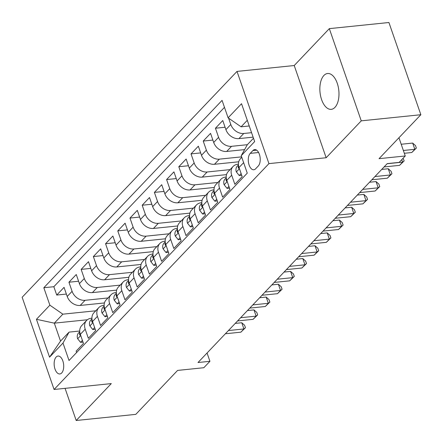 <?xml version="1.0" encoding="UTF-8"?>
<svg xmlns="http://www.w3.org/2000/svg" width="443" height="443" viewBox="0 0 443 443"><rect width="100%" height="100%" fill="white"/><g stroke="black" fill="none" stroke-linecap="round" stroke-linejoin="round"><path stroke-width="0.66" d="M334.941 107.372A18.008 9.441 -95.9 0 0 338.214 86.728A18.008 9.441 -95.9 0 0 327.576 73.51A18.008 9.441 -95.9 0 0 323.894 75.476A18.008 9.441 -95.9 0 0 320.621 96.114A18.008 9.441 -95.9 0 0 331.259 109.338A18.008 9.441 -95.9 0 0 334.941 107.372M61.688 372.984A9.004 4.718 -95.9 0 0 63.327 362.662A9.004 4.718 -95.9 0 0 58.005 356.05A9.004 4.718 -95.9 0 0 56.167 357.03A9.004 4.718 -95.9 0 0 54.528 367.352A9.004 4.718 -95.9 0 0 59.849 373.964A9.004 4.718 -95.9 0 0 61.688 372.984M237.011 71.412L22.15 297.264L54.079 389.48L268.94 163.622L237.011 71.412L294.224 65.531L326.153 157.741L361.255 120.845L329.321 28.634L294.224 65.531M329.321 28.634L388.921 22.51L420.85 114.72L379.036 158.672L405.262 155.975L398.949 137.745M65.066 388.35L76.196 420.49L135.791 414.366L177.604 370.414L203.83 367.718L209.932 361.3L207.064 353.016M361.255 120.845L420.85 114.72M76.628 352.517L76.146 351.133L83.472 343.43L80.321 334.338L85.206 329.204A11.258 8.744 -136.4 0 1 86.59 320.466A11.258 8.744 -136.4 0 1 91.291 318.251L91.928 318.185M85.206 329.204L88.356 338.297L95.682 330.6L92.532 321.502L97.416 316.368A11.258 8.744 -136.4 0 1 98.795 307.63A11.258 8.744 -136.4 0 1 103.496 305.421L104.133 305.354M97.416 316.368L100.567 325.467L107.887 317.764L104.742 308.671L109.62 303.538A11.258 8.744 -136.4 0 1 111.005 294.8A11.258 8.744 -136.4 0 1 115.706 292.585L116.343 292.524M109.62 303.538L112.771 312.631L120.097 304.934L116.946 295.835L121.831 290.702A11.258 8.744 -136.4 0 1 123.209 281.964A11.258 8.744 -136.4 0 1 127.916 279.754L128.553 279.688M121.831 290.702L124.981 299.8L132.307 292.103L129.157 283.005L134.041 277.872A11.258 8.744 -136.4 0 1 135.42 269.134A11.258 8.744 -136.4 0 1 140.121 266.924L140.758 266.858M134.041 277.872L137.192 286.97L144.512 279.267L141.361 270.169L146.245 265.036A11.258 8.744 -136.4 0 1 147.63 256.298A11.258 8.744 -136.4 0 1 152.331 254.088L152.968 254.022M146.245 265.036L149.396 274.134L156.722 266.437L153.571 257.339L158.456 252.205A11.258 8.744 -136.4 0 1 159.834 243.467A11.258 8.744 -136.4 0 1 164.536 241.258L165.173 241.191M158.456 252.205L161.606 261.304L168.927 253.601L165.782 244.508L170.66 239.375A11.258 8.744 -136.4 0 1 172.045 230.637A11.258 8.744 -136.4 0 1 176.746 228.422L177.383 228.361M170.66 239.375L173.811 248.468L181.137 240.77L177.986 231.672L182.87 226.539A11.258 8.744 -136.4 0 1 184.249 217.801A11.258 8.744 -136.4 0 1 188.956 215.591L189.593 215.525M182.87 226.539L186.021 235.637L193.347 227.94L190.197 218.842L195.081 213.709A11.258 8.744 -136.4 0 1 196.459 204.971A11.258 8.744 -136.4 0 1 201.161 202.761L201.798 202.695M195.081 213.709L198.231 222.807L205.552 215.104L202.401 206.006L207.285 200.873A11.258 8.744 -136.4 0 1 208.67 192.135A11.258 8.744 -136.4 0 1 213.371 189.925L214.008 189.859M207.285 200.873L210.436 209.971L217.762 202.274L214.611 193.176L219.495 188.042A11.258 8.744 -136.4 0 1 220.874 179.304A11.258 8.744 -136.4 0 1 225.581 177.095L226.218 177.028M219.495 188.042L222.646 197.141L229.972 189.438L226.822 180.345L231.706 175.212A11.258 8.744 -136.4 0 1 233.084 166.474A11.258 8.744 -136.4 0 1 237.786 164.259L238.423 164.198M231.706 175.212L234.851 184.305L242.177 176.607L239.026 167.509A11.258 8.744 -136.4 0 1 240.411 158.771L241.784 157.326M253.119 137.153L238.899 138.615A11.258 8.744 -136.4 0 1 225.908 129.627L222.763 120.529L215.436 128.232L225.083 127.241M244.614 149.607L226.689 151.451A11.258 8.744 43.6 0 1 213.703 142.463L210.552 133.365L203.226 141.062L212.873 140.071M238.722 161.789L214.484 164.281A11.258 8.744 43.6 0 1 201.493 155.294L198.342 146.196L191.022 153.898L200.668 152.907M226.511 174.625L202.274 177.117A11.258 8.744 43.6 0 1 189.288 168.124L186.138 159.031L178.811 166.729L188.458 165.737M214.307 187.455L190.064 189.947A11.258 8.744 43.6 0 1 177.078 180.96L173.927 171.862L166.601 179.565L176.253 178.573M202.097 200.291L177.859 202.783A11.258 8.744 43.6 0 1 164.868 193.79L161.723 184.698L154.397 192.395L164.043 191.404M189.892 213.122L165.649 215.614A11.258 8.744 43.6 0 1 152.663 206.626L149.512 197.528L142.186 205.225L151.833 204.234M177.682 225.952L153.444 228.444A11.258 8.744 43.6 0 1 140.453 219.457L137.302 210.359L129.982 218.061L139.628 217.07M165.472 238.788L141.234 241.28A11.258 8.744 43.6 0 1 128.248 232.293L125.098 223.194L117.772 230.892L127.418 229.9M153.267 251.618L129.024 254.11A11.258 8.744 43.6 0 1 116.038 245.123L112.887 236.025L105.561 243.728L115.213 242.736M141.057 264.454L116.819 266.946A11.258 8.744 43.6 0 1 103.828 257.953L100.677 248.861L93.357 256.558L103.003 255.567M128.847 277.285L104.609 279.777A11.258 8.744 43.6 0 1 91.623 270.789L88.473 261.691L81.147 269.394L90.793 268.397M116.642 290.115L92.399 292.607A11.258 8.744 43.6 0 1 79.413 283.62L76.262 274.522L68.936 282.224L78.588 281.233M405.262 155.975L399.154 162.393L387.237 163.617L198.01 362.524L209.932 361.3M252.925 150.548L250.24 153.367A8.722 4.574 -95.9 0 0 248.656 163.367A8.722 4.574 -95.9 0 0 253.806 169.774A8.722 4.574 -95.9 0 0 255.589 168.822L258.275 165.998A8.722 4.574 -95.9 0 0 259.858 155.997A8.722 4.574 -95.9 0 0 254.708 149.596A8.722 4.574 -95.9 0 0 252.925 150.548L256.647 150.16M87.376 319.757L54.312 323.152L60.525 341.099L69.069 332.117L62.989 343.065L69.025 360.508L247.266 173.152L241.225 155.709L247.305 144.756L253.496 138.249M62.989 343.065L49.555 357.18L36.442 319.298L49.871 305.183L43.829 287.734L222.065 100.378L228.106 117.827L241.535 103.712L254.653 141.588L241.225 155.709M108.003 297.951L85.078 300.31A11.258 8.744 -136.4 0 1 72.087 291.322L68.936 282.224M104.432 302.951L80.194 305.443L85.078 300.31M120.214 285.12L97.283 287.474A11.258 8.744 -136.4 0 1 84.297 278.486L81.147 269.394M132.418 272.284L109.493 274.643A11.258 8.744 -136.4 0 1 96.508 265.656L93.357 256.558M144.628 259.454L121.703 261.813A11.258 8.744 -136.4 0 1 108.712 252.82L105.561 243.728M156.833 246.624L133.908 248.977A11.258 8.744 -136.4 0 1 120.922 239.99L117.772 230.892M169.043 233.788L146.118 236.147A11.258 8.744 -136.4 0 1 133.127 227.159L129.982 218.061M181.253 220.957L158.323 223.311A11.258 8.744 -136.4 0 1 145.337 214.323L142.186 205.225M193.458 208.121L170.533 210.48A11.258 8.744 -136.4 0 1 157.547 201.493L154.397 192.395M205.668 195.291L182.743 197.65A11.258 8.744 -136.4 0 1 169.752 188.657L166.601 179.565M217.873 182.461L194.948 184.814A11.258 8.744 -136.4 0 1 181.962 175.827L178.811 166.729M230.083 169.625L207.158 171.984A11.258 8.744 -136.4 0 1 194.167 162.991L191.022 153.898M241.623 156.861L219.363 159.148A11.258 8.744 -136.4 0 1 206.377 150.16L203.226 141.062M247.371 144.695L231.573 146.317A11.258 8.744 -136.4 0 1 218.587 137.33L215.436 128.232M251.569 132.684L243.783 133.481A11.258 8.744 -136.4 0 1 230.792 124.494L228.605 118.17M224.474 107.339L53.841 286.71L56.732 295.055L66.378 294.063M80.194 305.443A11.258 8.744 43.6 0 1 67.203 296.456L64.058 287.357L56.732 295.055M69.069 332.117L79.718 331.021M247.283 120.308L241.092 126.814L228.106 117.827M249.243 125.978L241.092 126.814M326.153 157.741L268.94 163.622M76.196 420.49L111.293 383.599L54.079 389.48M95.793 310.787L62.856 314.17L54.312 323.152L36.442 319.298M233.084 166.474L228.2 171.607A11.258 8.744 43.6 0 0 226.822 180.345M220.874 179.304L215.99 184.438A11.258 8.744 43.6 0 0 214.611 193.176M208.67 192.135L203.786 197.268A11.258 8.744 43.6 0 0 202.401 206.006M196.459 204.971L191.575 210.104A11.258 8.744 43.6 0 0 190.197 218.842M184.249 217.801L179.371 222.934A11.258 8.744 43.6 0 0 177.986 231.672M172.045 230.637L167.161 235.77A11.258 8.744 43.6 0 0 165.782 244.508M159.834 243.467L154.95 248.601A11.258 8.744 43.6 0 0 153.571 257.339M147.63 256.298L142.746 261.431A11.258 8.744 43.6 0 0 141.361 270.169M135.42 269.134L130.535 274.267A11.258 8.744 43.6 0 0 129.157 283.005M123.209 281.964L118.331 287.097A11.258 8.744 43.6 0 0 116.946 295.835M111.005 294.8L106.121 299.933A11.258 8.744 43.6 0 0 104.742 308.671M98.795 307.63L93.91 312.764A11.258 8.744 43.6 0 0 92.532 321.502M53.841 286.71L43.829 287.734M49.871 305.183L62.856 314.17M86.59 320.466L81.706 325.599A11.258 8.744 43.6 0 0 80.321 334.338M49.555 357.18L60.525 341.099M403.357 150.487L414.831 149.308L411.78 152.514L404.326 153.284M401.203 144.257L412.671 143.078L414.831 149.308L416.365 148.084L411.78 152.514M412.671 143.078L415.501 145.592L416.365 148.084M241.125 173.567L239.253 175.539L236.307 171.834A7.459 5.792 -136.4 0 1 237.26 166.169L238.461 164.912M387.127 163.733L402.621 162.138L399.569 165.35L384.075 166.939M238.533 165.51A7.459 5.792 43.6 0 0 238.273 167.498L238.544 168.285L239.275 168.218M403.097 158.251L404.16 160.914L402.621 162.138L401.762 159.657M404.16 160.914L399.569 165.35M239.253 175.539L241.717 175.284M228.915 186.398L227.043 188.369L224.097 184.67A7.459 5.792 -136.4 0 1 225.055 179.005L226.251 177.743M374.922 176.563L390.41 174.974L387.359 178.18L371.871 179.775M226.323 178.341A7.459 5.792 43.6 0 0 226.063 180.329L226.334 181.115L227.065 181.054M381.722 169.414L388.256 168.744L390.41 174.974L391.95 173.745L387.359 178.18M388.256 168.744L391.086 171.253L391.95 173.745M227.043 188.369L229.513 188.114M216.71 199.234L214.833 201.2L211.887 197.5A7.459 5.792 -136.4 0 1 212.845 191.836L214.047 190.579M362.712 189.399L378.206 187.804L375.155 191.011L359.661 192.605M214.119 191.171A7.459 5.792 43.6 0 0 213.858 193.165L214.124 193.951L214.855 193.884M369.517 182.245L376.046 181.575L378.206 187.804L379.74 186.581L375.155 191.011M376.046 181.575L378.876 184.089L379.74 186.581M214.833 201.2L217.303 200.95M204.5 212.064L202.628 214.035L199.682 210.331A7.459 5.792 -136.4 0 1 200.64 204.666L201.836 203.409M350.507 202.229L365.996 200.64L362.944 203.846L347.45 205.441M201.908 204.007A7.459 5.792 43.6 0 0 201.648 205.995L201.919 206.781L202.65 206.72M357.307 195.081L363.841 194.405L365.996 200.64L367.535 199.411L362.944 203.846M363.841 194.405L366.671 196.919L367.535 199.411M202.628 214.035L205.098 213.781M192.295 224.894L190.418 226.866L187.472 223.167A7.459 5.792 -136.4 0 1 188.43 217.502L189.626 216.239M338.297 215.065L353.791 213.471L350.74 216.677L335.246 218.272M189.698 216.837A7.459 5.792 43.6 0 0 189.438 218.825L189.709 219.612L190.44 219.551M345.103 207.911L351.631 207.241L353.791 213.471L355.325 212.247L350.74 216.677M351.631 207.241L354.461 209.755L355.325 212.247M190.418 226.866L192.888 226.611M180.085 237.73L178.213 239.702L175.267 235.997A7.459 5.792 -136.4 0 1 176.22 230.332L177.421 229.075M326.087 227.896L341.581 226.301L338.53 229.513L323.036 231.102M177.493 229.673A7.459 5.792 43.6 0 0 177.233 231.661L177.499 232.448L178.236 232.381M332.892 220.741L339.421 220.071L341.581 226.301L343.115 225.077L338.53 229.513M339.421 220.071L342.256 222.585L343.115 225.077M178.213 239.702L180.678 239.447M167.875 250.561L166.003 252.532L163.057 248.833A7.459 5.792 -136.4 0 1 164.015 243.168L165.211 241.906M313.882 240.726L329.37 239.137L326.319 242.343L310.831 243.938M165.283 242.504A7.459 5.792 43.6 0 0 165.023 244.492L165.294 245.278L166.025 245.217M320.682 233.577L327.216 232.907L329.37 239.137L330.91 237.913L326.319 242.343M327.216 232.907L330.046 235.416L330.91 237.913M166.003 252.532L168.473 252.277M155.67 263.397L153.793 265.363L150.847 261.663A7.459 5.792 -136.4 0 1 151.805 255.999L153.007 254.742M301.672 253.562L317.166 251.967L314.115 255.179L298.621 256.768M153.073 255.334A7.459 5.792 43.6 0 0 152.813 257.328L153.084 258.114L153.815 258.047M308.478 246.408L315.006 245.738L317.166 251.967L318.7 250.744L314.115 255.179M315.006 245.738L317.836 248.252L318.7 250.744M153.793 265.363L156.263 265.113M143.46 276.227L141.588 278.198L138.642 274.494A7.459 5.792 -136.4 0 1 139.6 268.835L140.796 267.572M289.467 266.393L304.956 264.803L301.904 268.009L286.411 269.604M140.868 268.17A7.459 5.792 43.6 0 0 140.608 270.158L140.88 270.944L141.61 270.883M296.267 259.244L302.802 258.568L304.956 264.803L306.495 263.574L301.904 268.009M302.802 258.568L305.631 261.082L306.495 263.574M141.588 278.198L144.053 277.944M131.255 289.063L129.378 291.029L126.432 287.33A7.459 5.792 -136.4 0 1 127.39 281.665L128.586 280.402M277.257 279.228L292.751 277.634L289.694 280.84L274.206 282.435M128.658 281A7.459 5.792 43.6 0 0 128.398 282.994L128.669 283.78L129.4 283.714M284.063 272.074L290.591 271.404L292.751 277.634L294.285 276.41L289.694 280.84M290.591 271.404L293.421 273.918L294.285 276.41M129.378 291.029L131.848 290.774M119.045 301.893L117.173 303.865L114.228 300.16A7.459 5.792 -136.4 0 1 115.18 294.495L116.382 293.238M265.047 292.059L280.541 290.464L277.49 293.676L261.996 295.265M116.454 293.836A7.459 5.792 43.6 0 0 116.193 295.824L116.459 296.611L117.196 296.544M271.852 284.91L278.381 284.234L280.541 290.464L282.075 289.24L277.49 293.676M278.381 284.234L281.216 286.748L282.075 289.24M117.173 303.865L119.638 303.61M106.835 314.724L104.963 316.695L102.017 312.996A7.459 5.792 -136.4 0 1 102.975 307.331L104.171 306.069M252.842 304.889L268.331 303.3L265.279 306.506L249.791 308.101M104.243 306.667A7.459 5.792 43.6 0 0 103.983 308.655L104.255 309.441L104.985 309.38M259.642 297.74L266.177 297.07L268.331 303.3L269.87 302.076L265.279 306.506M266.177 297.07L269.006 299.584L269.87 302.076M104.963 316.695L107.433 316.44M94.63 327.56L92.753 329.531L89.807 325.826A7.459 5.792 -136.4 0 1 90.765 320.162L91.967 318.905M240.632 317.725L256.126 316.13L253.075 319.342L237.581 320.931M92.033 319.503A7.459 5.792 43.6 0 0 91.773 321.491L92.044 322.277L92.775 322.211M247.438 310.571L253.966 309.901L256.126 316.13L257.66 314.907L253.075 319.342M253.966 309.901L256.796 312.415L257.66 314.907M92.753 329.531L95.223 329.276M82.42 340.39L80.548 342.361L77.603 338.662A7.459 5.792 -136.4 0 1 78.561 332.998L79.757 331.735M228.422 330.556L243.916 328.966L240.865 332.172L225.371 333.767M79.829 332.333A7.459 5.792 43.6 0 0 79.568 334.321L79.84 335.107L80.571 335.046M235.227 323.407L241.762 322.737L243.916 328.966L245.455 327.737L240.865 332.172M241.762 322.737L244.591 325.245L245.455 327.737M80.548 342.361L83.013 342.107M92.399 292.607L97.283 287.474M104.609 279.777L109.493 274.643M116.819 266.946L121.703 261.813M129.024 254.11L133.908 248.977M141.234 241.28L146.118 236.147M153.444 228.444L158.323 223.311M165.649 215.614L170.533 210.48M177.859 202.783L182.743 197.65M190.064 189.947L194.948 184.814M202.274 177.117L207.158 171.984M214.484 164.281L219.363 159.148M226.689 151.451L231.573 146.317M238.899 138.615L243.783 133.481M225.908 129.627L230.792 124.494M67.203 296.456L72.087 291.322M79.413 283.62L84.297 278.486M91.623 270.789L96.508 265.656M103.828 257.953L108.712 252.82M116.038 245.123L120.922 239.99M128.248 232.293L133.127 227.159M140.453 219.457L145.337 214.323M152.663 206.626L157.547 201.493M164.868 193.79L169.752 188.657M177.078 180.96L181.962 175.827M189.288 168.124L194.167 162.991M201.493 155.294L206.377 150.16M213.703 142.463L218.587 137.33M239.026 167.509L243.633 162.67M258.607 152.508L250.24 153.367M236.379 171.928L239.441 168.705M238.999 167.421L238.273 167.498M224.169 184.759L227.237 181.541M226.788 180.257L226.063 180.329M211.964 197.595L215.027 194.372M214.584 193.087L213.858 193.165M199.754 210.425L202.816 207.202M202.373 205.923L201.648 205.995M187.544 223.261L190.612 220.038M190.163 218.753L189.438 218.825M175.339 236.091L178.402 232.868M177.959 231.584L177.233 231.661M163.129 248.922L166.191 245.704M165.748 244.42L165.023 244.492M150.925 261.758L153.987 258.535M153.544 257.25L152.813 257.328M138.714 274.588L141.777 271.371M141.334 270.086L140.608 270.158M126.504 287.424L129.572 284.201M129.123 282.916L128.398 282.994M114.3 300.254L117.362 297.031M116.919 295.747L116.193 295.824M102.089 313.085L105.152 309.867M104.709 308.583L103.983 308.655M89.879 325.921L92.947 322.698M92.504 321.413L91.773 321.491M77.675 338.751L80.737 335.534M80.294 334.249L79.568 334.321"/></g></svg>
